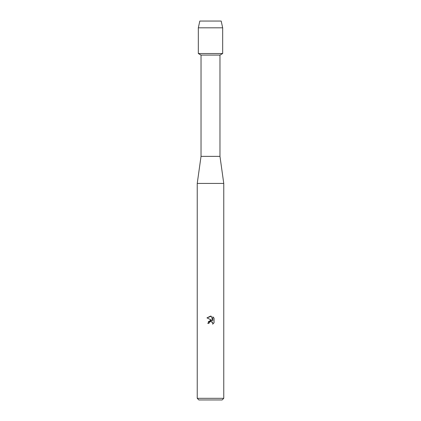 <?xml version="1.0" encoding="UTF-8"?>
<svg xmlns="http://www.w3.org/2000/svg" width="421" height="421" viewBox="0 0 421 421"><rect width="100%" height="100%" fill="white"/><g stroke="black" fill="none" stroke-linecap="round" stroke-linejoin="round"><path stroke-width="0.63" d="M221.188 21.05L199.812 21.05L221.188 21.05L222.677 27.818L222.677 53.525L210.5 53.525L222.677 53.525L219.972 55.088L219.972 156.37L223.761 183.435L223.761 398.324L197.239 398.324L198.865 399.95L222.135 399.95L223.761 398.324M219.972 156.37L201.028 156.37L201.028 55.088L219.972 55.088M201.028 156.37L197.239 183.435L223.761 183.435M210.5 321.455L209.211 322.465L209.011 323.328L207.753 323.328L210.5 320.192L212.021 320.376L206.953 317.876L210.5 316.129L211.268 316.213L212.815 320.67L212.815 316.855L214.047 318.097L214.047 322.802L212.621 324.17L212.821 323.317L212.263 321.97L210.5 321.455L212.626 322.481M209.011 323.328L209.137 322.628M212.621 324.17L214.047 322.802M212.021 320.376L208.29 321.555M209.211 322.465L210.479 321.46M214.047 318.097L212.815 316.855M211.268 316.213L206.953 317.881M199.812 21.05L198.323 27.818L198.323 53.525L210.5 53.525L198.323 53.525L201.028 55.088M198.323 27.818L222.677 27.818M197.239 183.435L197.239 398.324"/></g></svg>
